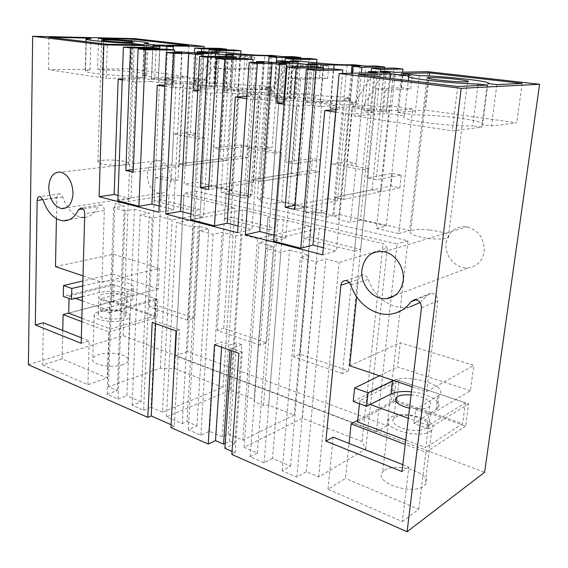 <?xml version="1.0" encoding="UTF-8"?>
<svg xmlns="http://www.w3.org/2000/svg" width="568" height="568" viewBox="0 0 568 568"><rect width="100%" height="100%" fill="white"/><g stroke="black" fill="none" stroke-linecap="round" stroke-linejoin="round"><path stroke-width="0.43" stroke-dasharray="2.84 2.13" d="M174.475 52.568L172.906 84.746L164.869 84.987M159.218 205.928L173.73 209.627L158.919 212.247M118.08 195.463L130.967 198.743L117.888 200.788M133.232 172.225L179.261 166.381L171.983 164.805L176.08 82.09L158.273 82.573L151.322 81.543L152.799 47.471M151.322 81.543L135.553 81.948L130.967 198.743M158.273 82.573L159.778 49.111M171.983 164.805L133.338 169.598M179.261 166.381L183.542 83.177L165.778 83.688L167.397 49.203M165.778 83.688L172.906 84.746M164.805 86.35L173.304 87.635L180.248 87.401L186.787 88.381L206.397 87.699L195.52 86.102L202.137 85.889L209.542 86.968L211.544 52.483M210.92 52.412L208.996 85.669L216.38 86.734L209.542 86.968M208.996 85.669L215.4 85.456L226.092 86.996L228.208 52.98M240.74 53.988L231.787 190.798L221.059 192.58L227.924 83.091L238.319 84.554L253.719 85.633L259.867 85.42L271.49 87.032L265.377 87.259C268.288 87.87 269.402 88.388 268.721 88.821L262.338 89.19C253.449 89.353 243.693 88.75 233.065 87.38L226.092 86.996M227.924 83.091L214.235 83.503L207.214 82.509L190.443 82.985L207.547 85.456L200.689 85.676L183.542 83.177M216.117 51.723L214.235 83.503M231.787 190.798L211.417 186.169L219.695 48.372M233.938 49.984L226.909 160.332L219.759 158.877L226.497 49.892M200.596 187.859L206.773 80.123L189.748 77.738L184.117 184.053L200.596 187.859L211.417 186.169M206.773 80.123L192.964 80.478L194.455 52.725M173.162 49.885L171.749 79.186L165.238 79.335L158.458 78.356L151.486 78.512L158.28 79.499L151.564 79.655L145.202 78.725L122.248 79.236M122.219 79.932L135.553 81.948M192.964 80.478L199.815 81.451L183.002 81.906L166.587 79.534L159.629 79.697L176.08 82.09M189.748 77.738L165.423 78.277L171.749 79.186M146.508 47.385L145.202 78.725M152.955 47.485L151.564 79.655M159.679 48.287L158.28 79.499M151.486 78.512L152.906 45.625M159.814 48.301L158.458 78.356M166.644 49.189L165.238 79.335M166.935 45.887L165.423 78.277M155.582 323.604L155.689 321.339L152.196 322.39M171.082 424.686L174.333 426.114L179.509 329.795L155.689 321.339M179.509 329.795L176.044 330.91M229.862 86.861L232.007 53.016M217.409 51.731L215.4 85.456M218.424 52.54L216.38 86.734M204.068 51.61L202.137 85.889M197.337 52.753L195.52 86.102M208.392 52.838L206.397 87.699M188.654 52.682L186.787 88.381M182.051 51.894L180.248 87.401M173.304 87.635L175.015 52.575M181.675 52.625L173.73 209.627M113.593 207.774L107.096 394.313L118.016 399.077L125.137 210.856L113.593 207.774L124.25 206.035L114.899 203.578L168.866 195.001L183.805 195.704L234.925 208.002L172.182 219.844L160.084 216.656L152.259 218.084L140.147 214.853L149.377 213.227L134.403 209.294L125.137 210.856M118.016 399.077L126.891 395.747L134.403 209.294M152.259 218.084L143.597 410.245L132.181 405.261L141.027 401.825L149.377 213.227M141.027 401.825L126.891 395.747M132.181 405.261L140.147 214.853M143.597 410.245L151.109 407.249L160.084 216.656M107.096 394.313L117.32 390.578L108.467 386.78L160.361 368.199L174.639 368.533L222.983 387.369L162.505 412.162L172.182 219.844M162.505 412.162L151.109 407.249M222.983 387.369L234.925 208.002M174.639 368.533L183.805 195.704M160.361 368.199L168.866 195.001M238.319 84.554L231.105 194.895L221.059 192.58M226.909 160.332L186.055 165.522L178.792 163.96L183.002 81.906M160.922 199.78L154.134 200.887L193.702 210.827L200.397 209.606L160.922 199.78L166.587 79.534M200.397 209.606L207.547 85.456M197.742 138.493L204.53 137.839L194.149 318.158L187.596 320.203L197.742 138.493L173.517 133.885L190.436 132.401L193.013 84.518L213.05 56.204L247.321 56.331L246.526 68.188L218.304 68.515L213.525 148.007L241.372 144.954L248.479 146.296L247.691 157.698L186.055 165.522L190.443 82.985M259.867 85.42L252.114 194.81L246.079 195.875L253.719 85.633M246.079 195.875L231.105 194.895M207.214 82.509L208.96 52.178M204.53 137.839L187.696 134.666L186.055 165.522L178.792 163.96L219.759 158.877M199.815 81.451L201.477 51.581M117.32 390.578L124.25 206.035M108.467 386.78L114.899 203.578M154.134 200.887L159.629 79.697M193.702 210.827L200.689 85.676M252.114 194.81L196.535 182.207L184.117 184.053M28.4 364.713L123.086 335.638L484.582 472.306M232.035 451.418L235.138 452.781L231.822 454.443M225.212 443.317L229.571 441.215L234.769 443.459L224.871 448.28M174.333 426.114L170.933 427.583M384.671 470.339C396.883 461.351 434.79 474.429 425.091 484.724L423.607 486.066C411.665 495.637 372.899 482.055 382.633 472.129L384.671 470.339M187.014 421.605L196.954 425.879L188.256 429.742L200.838 435.23L209.493 431.275L222.294 436.778L228.215 433.987L242.784 440.193L294.188 415.094L268.678 405.161L263.538 405.353L254.13 401.675L254.244 399.538L230.267 390.202L166.459 416.834L182.236 423.671L187.014 421.605L198.204 226.071L193.234 227.079L176.456 222.635L242.65 209.862L268.089 215.982L268.053 217.182L278.05 219.596L283.432 219.674L310.589 226.206L257.517 238.645L241.954 234.584L235.812 235.969L222.152 232.369L213.156 234.314L199.737 230.743L208.79 228.854L198.204 226.071M272.505 458.376L264.099 462.842L250.168 456.757L257.375 453.051L244.055 447.314L302.346 418.275L362.036 441.521L365.7 449.103L318.669 476.985L306.365 471.71L296.894 477.155L282.232 470.758L290.56 466.136L272.505 458.376L289.538 250.097L280.841 252.362L265.895 248.379L273.371 246.512L259.107 242.756L319.287 228.3L383.088 243.651L387.333 248.109L339.103 262.437L325.862 258.958L316.085 261.756L300.316 257.553L308.921 255.195L289.538 250.097M122.83 364.578C111.605 368.795 89.694 364.393 92.74 358.635C93.386 357.066 95.289 355.767 98.456 354.737C109.858 350.733 131.158 355.057 128.141 360.879C127.516 362.334 125.741 363.563 122.83 364.578M43.367 322.801L42.65 365.004L62.125 358.933L107.274 377.969L108.871 331.946L81.778 321.658M42.65 365.004L87.912 384.706L107.274 377.969M402.833 464.667L408.846 467.038L402.286 521.566L328.02 489.233L345.5 478.419L349.093 443.459M402.286 521.566L418.751 509.304L345.5 478.419M188.832 45.582L187.206 76.73L154.872 77.411L156.299 45.05M143.995 44.851L142.646 77.667L106.223 78.427L107.309 44.247M204.061 48.166L196.535 182.207M196.457 191.253L187.433 351.613L387.064 425.688L407.93 240.811L196.457 191.253L184.06 193.226L175.441 355.809L376.371 431.843L397.053 244.02L184.06 193.226M407.93 240.811L397.053 244.02M123.086 335.638L134.545 38.624M271.49 87.032L263.346 197.359L327.026 211.8L321.247 213.064L305.421 212.041L294.132 209.436L303.639 93.72L315.354 95.367L331.655 96.503L337.52 96.184L327.026 211.8M350.634 98.001L339.643 214.661L333.913 215.968L344.819 98.335L350.634 98.001L337.52 96.184M339.643 214.661L409.691 230.544L427.647 71.66M446.114 242.919C448.578 231.24 455.557 225.872 467.031 226.817C478.845 230.402 484.561 238.681 484.17 251.659C482.417 260.847 477.283 266.207 468.749 267.734C456.331 269.637 444.091 256.019 446.114 242.919M170.996 179.744C169.91 188.952 165.963 193.496 159.168 193.39C151.542 191.196 147.545 184.827 147.169 174.277C148.262 164.67 152.416 160.119 159.651 160.609C166.942 163.144 170.727 169.527 170.996 179.744M187.433 351.613L175.441 355.809M387.064 425.688L376.371 431.843M312.258 62.281L309.255 98.228L305.634 98.427L293.521 96.688L287.358 97L295.736 98.214L289.169 98.569L280.762 97.341L274.379 97.668L286.748 99.485L267.862 100.515L260.4 99.4L253.683 99.748L246.689 98.697M347.076 64.795L343.761 100.699C335.12 100.99 324.846 100.366 312.94 98.825L309.255 98.228M343.761 100.699L350.456 100.287L353.8 64.745M344.819 98.335C348.312 99.038 349.938 99.656 349.703 100.181L338.471 219.667L350.555 222.45L365.756 66.101M349.703 100.181L350.456 100.287M333.913 215.968C337.25 217.224 338.769 218.46 338.471 219.667M303.639 93.72L290.468 94.352L282.544 93.223L266.356 93.961L285.718 96.766L279.115 97.1L259.675 94.274L242.458 95.062L250.559 96.262L246.839 96.439M358.415 74.522L354.446 116.042L386.673 113.309L390.301 78.363M401.505 73.535L397.366 112.4L425.34 110.022L429.202 75.984M235.138 452.781L242.309 352.096L238.929 353.36M242.309 352.096L231.694 348.326L231.531 350.719M365.7 449.103L387.333 248.109M318.669 476.985L339.103 262.437M362.036 441.521L383.088 243.651M302.346 418.275L319.287 228.3M244.055 447.314L259.107 242.756M257.375 453.051L273.371 246.512M250.168 456.757L265.895 248.379M264.099 462.842L280.841 252.362M290.56 466.136L308.921 255.195M282.232 470.758L300.316 257.553M296.894 477.155L316.085 261.756M306.365 471.71L325.862 258.958M354.517 251.233L303.809 238.496L310.149 236.913L360.637 249.48L354.517 251.233L368.49 110.121L346.274 106.883L329.93 108.034L339.21 109.411L335.865 109.652M384.458 68.181L372.047 189.847L334.46 197.387L342.994 105.052L321.878 101.999L310.149 236.913M360.637 249.48L374.702 109.638L368.49 110.121M372.047 189.847L381.092 191.686L343.775 199.382L334.46 197.387L343.775 199.382L352.593 106.443L374.702 109.638M352.593 106.443L367.894 105.364L371.231 71.575M381.092 191.686L394.007 68.046M367.894 105.364L376.911 106.649L380.39 72.235L376.577 109.908L386.162 111.292L380.006 111.797L383.996 72.661M389.286 105.74L412.545 109.006L398.807 233.583L376.492 228.435L389.286 105.74L376.911 106.649M376.492 228.435L386.226 225.894L402.627 72.186M398.807 233.583L409.691 230.544M412.545 109.006L391.267 110.739L395.3 72.335M386.283 71.291L382.363 109.454L391.267 110.739M382.363 109.454L376.577 109.908M390.173 72.526L386.162 111.292M380.006 111.797L370.379 110.398L364.372 110.867L368.092 72.903M374.248 71.518L370.379 110.398M377.365 72.711L373.403 112.194L364.372 110.867M373.403 112.194L349.263 114.161L335.645 112.102M323.348 247.705L336.37 251.02L349.263 114.161M339.21 109.411L342.504 73.435M273.975 235.138L285.825 238.155L273.513 241.144M322.702 254.833L336.37 251.02M352.373 73.229L349.732 101.317L330.881 101.097L333.757 68.934M360.211 66.158L356.747 102.304L349.625 102.765L358.401 104.015L361.383 73.038M349.732 101.317L356.747 102.304M352.401 73.229L349.625 102.765M358.401 104.015L342.994 105.052M375.853 65.995L360.481 220.043L386.226 225.894M360.481 220.043L350.555 222.45M234.769 443.459L241.776 344.641L236.409 342.767L230.288 344.975L221.967 342.035L214.548 344.655M241.776 344.641L231.694 348.326M323.1 67.67L320.146 101.743L330.881 101.097M278.746 63.438L275.863 101.715L283.51 102.858M295.14 205.268L328.169 198.644L336.625 105.478L320.174 106.585L311.157 105.25L296.46 106.202L284.099 104.334M296.46 106.202L285.825 238.155M297.369 66.811L294.664 100.642L284.334 101.232M283.631 101.267L275.863 101.715M310.412 66.676L307.43 102.517L294.664 100.642M316.674 66.903L313.685 102.141L304.952 100.863L308.019 63.772M320.174 106.585L323.426 69.033M311.157 105.25L314.409 66.633M314.487 64.525L311.456 100.486L304.952 100.863M311.456 100.486L320.146 101.743M329.93 108.034L333.423 68.891M307.43 102.517L313.685 102.141M336.625 105.478L315.417 102.389L321.878 101.999M303.809 238.496L315.417 102.389M328.169 198.644L337.52 200.674L346.274 106.883M337.52 200.674L294.799 209.486M229.571 441.215L236.409 342.767M229.934 350.151L230.288 344.975M221.634 347.183L221.967 342.035M222.294 436.778L235.812 235.969M209.493 431.275L222.152 232.369M228.215 433.987L241.954 234.584M242.784 440.193L257.517 238.645M294.188 415.094L310.589 226.206M268.678 405.161L283.432 219.674M263.538 405.353L278.05 219.596M254.13 401.675L268.053 217.182M254.244 399.538L268.089 215.982M230.267 390.202L242.65 209.862M166.459 416.834L176.456 222.635M182.236 423.671L193.234 227.079M196.954 425.879L208.79 228.854M263.907 62.501L251.972 229.543L237.609 232.71M190.954 214.008L203.443 217.189L190.642 219.653M238.063 226L251.972 229.543M265.377 87.259L257.347 198.452L263.346 197.359M268.721 88.821L260.464 201.668C261.173 200.632 260.13 199.56 257.347 198.452M260.464 201.668L271.17 204.139L282.381 56.615M294.132 209.436L304.455 207.313L281.636 202.123L271.17 204.139M331.655 96.503L321.247 213.064M269.381 88.913L271.838 55.415M268.558 62.224L266.47 90.937L274.195 92.037L276.403 62.444M276.524 56.594L273.989 90.617L266.47 90.937M270.219 56.573L267.798 89.744L273.989 90.617M267.798 89.744L249.125 89.403L251.191 59.136M239.923 58.39L237.871 89.843L249.125 89.403M232.369 54.918L230.225 88.736L237.871 89.843M230.225 88.736L223.43 88.991L225.581 54.123M233.207 57.006L231.098 90.106L223.43 88.991M226.66 56.417L224.559 90.362L231.098 90.106M215.265 56.381L213.355 88.722L193.802 89.432L200.49 90.433L202.393 56.331M224.559 90.362L213.355 88.722M195.74 53.527L193.802 89.432M197.763 90.532L200.49 90.433M228.315 56.424L226.057 92.627L210.692 93.273L197.721 91.313M210.692 93.273L203.443 217.189M281.636 202.123L293.081 56.658M300.706 58.454L291.434 173.453L299.45 175.086L309.106 58.461M304.455 207.313L316.703 62.835M274.195 92.037L257.936 92.747L251.809 179.637L260.002 181.398L266.356 93.961M291.434 173.453L251.809 179.637L311.505 170.322L312.528 158.38L320.473 159.878L293.798 163.698L285.718 162.114L312.528 158.38M253.683 99.748L256.274 62.537M263.098 61.571L260.4 99.4M270.645 62.473L267.862 100.515M289.637 62.395L286.748 99.485M277.014 62.444L274.379 97.668M283.546 60.904L280.762 97.341M289.169 98.569L292.051 61.905M298.654 61.877L295.736 98.214M290.12 61.678L287.358 97M296.375 60.875L293.521 96.688M305.634 98.427L308.623 62.295M252.874 62.551L250.559 96.262M242.458 95.062L244.9 58.39M208.839 186.347L245.198 180.667L253.42 182.449L259.675 94.274M253.42 182.449L208.641 189.62M245.198 180.667L251.226 93.038L232.624 90.326L224.417 218.545L269.04 229.756L279.115 97.1M269.04 229.756L275.508 228.293L285.718 96.766M224.417 218.545L231.034 217.224L239.391 90.063L257.936 92.747M231.034 217.224L275.508 228.293M299.45 175.086L260.002 181.398L319.422 171.891L311.505 170.322M282.544 93.223L285.015 61.081M293.109 60.883L290.468 94.352M315.354 95.367L305.421 212.041M232.624 90.326L239.391 90.063M226.057 92.627L233.938 93.798L236.224 58.383M251.226 93.038L233.938 93.798M200.838 435.23L213.156 234.314M188.256 429.742L199.737 230.743M98.228 162.611L97.916 161.653C99.336 158.962 124.456 159.828 127.992 162.654L128.389 163.719C127.047 166.403 101.281 165.48 98.228 162.611M98.527 38.34L97.618 69.147L130.434 68.799L187.206 76.73M97.618 69.147L102.453 69.843L103.404 38.908M131.499 40.761L130.434 68.799M102.453 69.843C115.666 70.191 127.58 71.071 138.187 72.491C144.961 73.471 147.794 74.33 146.679 75.068L143.086 75.707L154.872 77.411M144.407 43.665L143.086 75.707M85.974 41.677L85.243 69.282L90.085 69.985L85.505 70.737C84.54 71.412 87.131 72.221 93.273 73.158C104.327 74.678 116.845 75.608 130.825 75.934L132.01 44.652M130.825 75.934L142.646 77.667M90.085 69.985L90.958 38.631M85.243 69.282L48.465 69.672L106.223 78.427M49.018 37.218L48.465 69.672M99.996 311.214C111.378 307.785 132.699 311.782 129.703 316.88C129.085 318.158 127.317 319.23 124.406 320.096C113.202 323.71 91.27 319.635 94.295 314.594C94.934 313.224 96.83 312.095 99.996 311.214M56.431 218.666L56.85 197.629C57.063 195.016 58.057 193.745 59.839 193.809L62.721 197.004C66.811 208.875 73.187 215.684 81.849 217.423L62.253 220.718M84.618 217.494C90.376 216.905 94.87 213.249 98.101 206.532L83.056 208.925M55.479 266.619L113.288 254.23L159.288 268.416L101.984 282.289L104.313 210.501C104.171 207.37 103.021 205.46 100.87 204.764L98.101 206.532M83.027 275.899L101.984 282.289M157.237 311.527L154.375 312.364L157.286 311.548L157.386 308.346L154.524 309.169L157.442 308.367L157.854 299.592L112.23 284.284L111.619 301.672L68.714 313.082M154.375 312.364L154.091 318.456L157.002 317.626L157.286 311.548M154.091 318.456L108.871 331.946M111.619 301.672L157.002 317.626M62.125 358.933L62.757 330.455M87.912 384.706L89.204 340.892L81.338 337.79M81.188 343.306L89.204 340.892M154.524 309.169L154.936 300.373L157.854 299.592M109.702 301.8L109.312 313.046L100.472 309.844L100.834 298.676L109.702 301.8L158.316 288.892L159.288 268.416M112.23 284.284L63.297 296.368M113.288 254.23L112.592 273.975L82.885 280.975M112.592 273.975L158.316 288.892M109.312 313.046L154.936 300.373M82.75 285.917L99.514 282.026C112.677 278.647 136.703 282.992 133.302 288.253C132.621 289.531 130.697 290.61 127.537 291.476L100.834 298.676M82.459 296.702L99.18 292.634C112.308 289.112 136.263 293.535 132.862 298.981C132.181 300.309 130.264 301.423 127.111 302.332L100.472 309.844M429.436 229.948C420.221 229.074 413.98 229.415 410.714 230.97C408.456 233.909 414.732 236.444 429.557 238.56C438.759 239.433 445.007 239.121 448.301 237.609C450.573 234.563 444.29 232.007 429.436 229.948M487.919 83.567L482.623 124.697L491.462 125.975L516.745 122.802L425.34 110.022M496.879 84.611L491.462 125.975M522.162 83.389L516.745 122.802M482.623 124.697C484.511 122.887 477.29 120.771 460.96 118.35C444.034 116.057 428.719 114.928 415.009 114.942L397.366 112.4M419.383 75.608L415.009 114.942M477.908 85.527L472.817 125.89C460.939 126.203 439.383 124.598 423.813 122.255C407.277 119.628 400.83 117.512 404.487 115.907L386.673 113.309M404.487 115.907L408.321 80.535M408.704 77.035L408.825 75.892M487.166 85.079L481.756 127.189L452.355 130.881L354.446 116.042M481.756 127.189L472.817 125.89M457.73 86.492L452.355 130.881M430.203 431.346L431.673 430.175C441.251 421.122 403.074 409.201 390.954 417.068L388.938 418.637C379.31 427.363 418.368 439.738 430.203 431.346M415.954 299.783L427.505 295.211L420.057 302.538M393.305 313.671L410.053 306.905C393.262 310.944 374.198 297.902 368.312 279.271C367.233 276.524 365.451 275.054 362.959 274.855C360.382 275.026 358.862 276.552 358.401 279.435L356.654 296.759M427.505 295.211L430.75 293.23C435.265 293.429 437.616 296.006 437.786 300.969L426.653 391.679L412.063 386.765M349.696 365.749L400.291 342.724L473.818 365.401L470.403 390.713L430.366 414.725L428.613 428.769L414.001 423.472L415.677 409.549L430.366 414.725M426.653 391.679L473.818 365.401M394.49 393.645L396.017 379.53L468.628 403.898L465.639 426.092L393.596 400.774L394.49 393.645L391.984 394.973L394.412 393.617M394.916 389.896L392.41 391.217L394.838 389.868M393.596 400.774L391.167 402.158L391.984 394.973M391.167 402.158L357.712 420.313M465.639 426.092L425.858 452.27L405.232 444.439M418.751 509.304L425.858 452.27M328.02 489.233L333.132 437.154M408.846 467.038L402.009 471.575M392.41 391.217L393.581 380.837L396.017 379.53M468.628 403.898L428.613 428.769M470.403 390.713L397.529 366.935L400.291 342.724M353.232 401.448L393.581 380.837M379.516 375.796L397.529 366.935M414.001 423.472L437.466 408.513C443.956 402.698 428.769 393.354 411.466 391.821M415.677 409.549L439.156 395.108C449.707 386.041 408.676 373.375 393.439 380.489M125.826 315.517C128.808 310.433 103.624 307.984 98.931 312.89L98.292 313.742C95.31 318.84 121.162 321.211 125.329 316.206L125.826 315.517L126.494 298.47C129.476 293.642 104.178 291.221 99.478 295.871L98.832 296.673C95.843 301.516 121.822 303.873 125.997 299.123L126.494 298.47M68.707 313.224L113.501 301.303L155 315.851L110.582 328.978L81.87 318.179M155 315.851L155.795 298.903L114.09 284.902L69.118 296.07L69.062 298.456M114.09 284.902L113.501 301.303M155.795 298.903L111.2 311.228L110.582 328.978M69.118 296.07L75.551 298.385M82.346 300.834L111.2 311.228M411.111 394.845C423.238 395.697 434.208 402.258 429.699 406.297C428.329 407.618 425.915 408.498 422.457 408.925L409.521 408.2M419.858 430.246C406.674 432.284 388.129 423.707 393.837 418.517C395.243 417.026 397.749 416.053 401.37 415.599C414.271 413.667 432.951 422.06 427.072 427.463C425.702 428.854 423.295 429.784 419.858 430.246M357.542 421.925L396.72 400.575L399.02 380.539L465.405 402.818L428.542 425.517L425.794 447.605L405.751 440.065M396.72 400.575L462.615 423.671L425.794 447.605M465.405 402.818L462.615 423.671M399.02 380.539L359.757 400.745L359.452 403.699M428.542 425.517L408.335 418.24M370.173 404.501L359.757 400.745M241.372 144.954L240.612 156.292L178.792 163.96L177.954 180.326L162.008 176.676L155.959 305.137L194.149 318.158M173.517 133.885L171.167 181.298L177.954 180.326M247.691 157.698L240.612 156.292M248.479 146.296L220.725 149.412L213.525 148.007M218.304 68.515L225.674 69.473L253.804 69.111L254.627 57.183L247.321 56.331M193.013 84.518L200.426 85.598L220.469 57.091L254.627 57.183M200.426 85.598L197.742 133.757L190.436 132.401M187.696 134.666L197.742 133.757M225.674 69.473L220.725 149.412M246.526 68.188L253.804 69.111M213.05 56.204L220.469 57.091M187.596 320.203L149.32 307.018L155.959 305.137M149.32 307.018L155.192 177.606L162.008 176.676M155.192 177.606L171.167 181.298M274.855 153.147L281.409 152.323L266.612 342.866L260.265 345.245L274.855 153.147L247.449 147.943L263.85 146.061L267.556 95.367L287.607 65.142L320.551 64.88L319.479 77.404L292.35 78.107L285.718 162.114M281.409 152.323L262.373 148.738L260.002 181.398L251.809 179.637L250.587 196.94L232.639 192.836L223.735 328.247L266.612 342.866M247.449 147.943L243.999 198.111L250.587 196.94M292.35 78.107L300.649 79.179L327.629 78.434L328.737 65.831L320.551 64.88M267.556 95.367L275.92 96.588L295.971 66.144L328.737 65.831M275.92 96.588L272.086 147.595L263.85 146.061M262.373 148.738L272.086 147.595M320.473 159.878L319.422 171.891M300.649 79.179L293.798 163.698M319.479 77.404L327.629 78.434M287.607 65.142L295.971 66.144M260.265 345.245L217.253 330.427L223.735 328.247M217.253 330.427L225.993 193.958L232.639 192.836M225.993 193.958L243.999 198.111M346.913 161.525L352.018 107.671L371.919 75.253L402.904 74.493L401.484 87.763L375.973 88.935L367.027 178.011L392.332 173.432L390.983 186.048L334.46 197.387L332.763 215.741L312.393 211.076L299.947 354.233L348.433 370.762L368.753 168.788L347.062 164.699L356.271 163.264L346.913 161.525L331.321 163.882L326.486 217.161L332.763 215.741M347.062 164.699L343.775 199.382L399.893 187.809L390.983 186.048M392.332 173.432L401.278 175.114L376.165 179.793L367.027 178.011M375.973 88.935L385.381 90.149L410.692 88.927L412.148 75.572L402.904 74.493M352.018 107.671L361.539 109.056L381.419 76.389L412.148 75.572M361.539 109.056L356.271 163.264M401.278 175.114L399.893 187.809M385.381 90.149L376.165 179.793M401.484 87.763L410.692 88.927M371.919 75.253L381.419 76.389M348.433 370.762L342.405 373.545L362.576 169.825L331.321 163.882M362.576 169.825L368.753 168.788M342.405 373.545L293.72 356.775L299.947 354.233M293.72 356.775L306.031 212.439L312.393 211.076M306.031 212.439L326.486 217.161M262.338 89.19L264.752 55.38M351.244 73.251L348.61 101.381M269.026 56.573L266.619 89.794M62.721 197.004L43.019 199.829M56.85 197.629L42.948 199.616M104.313 210.501L84.724 213.724M127.111 302.332L127.537 291.476M99.18 292.634L99.514 282.026M350.917 285.115L368.312 279.271M421.435 307.721L437.786 300.969M349.341 282.431L358.401 279.435M436.061 409.606L437.75 396.166M101.601 40.193L97.916 161.653M133.033 42.259L128.389 163.719M85.505 70.737L86.343 38.951M129.703 316.88L128.141 360.879M94.295 314.594L92.74 358.635M159.651 160.609L61.06 172.175M159.168 193.39L66.172 207.824M146.679 75.068L147.985 44.084M59.839 193.809L40.122 196.564M100.87 204.764L81.245 207.86M133.302 288.253L132.862 298.981M448.301 237.609L467.535 81.742M410.714 230.97L428.009 78.37M431.673 430.175L425.091 484.724M388.938 418.637L382.633 472.129M384.216 251.766L467.031 226.817M394.874 295.516L468.749 267.734M414.264 299.741L430.75 293.23M345.479 280.564L362.959 274.855M437.466 408.513L439.156 395.108M98.292 313.742L98.832 296.673M395.811 401.271L393.837 418.517M429.699 406.297L427.072 427.463"/><path stroke-width="0.85" d="M152.799 47.471L123.398 47.073L130.47 47.925L159.814 48.301L152.799 47.471M123.398 47.073L117.888 200.788L138.89 206.234L145.373 49.735L138.116 48.855L133.232 172.225L125.855 170.521L130.47 47.925M145.373 49.735L174.596 50.055L167.397 49.203L138.116 48.855M164.869 84.987L157.237 85.214L151.912 204.075L138.89 206.234M174.596 50.055L174.475 52.568M118.08 195.463L114.154 194.462L99.116 196.698L158.919 212.247L166.381 52.505L173.524 53.378L165.728 214.022L237.609 232.71L249.132 62.565L257.332 63.559L245.376 234.733L322.702 254.833L339.146 73.506L461.188 88.338L539.6 84.277L427.647 71.66L395.3 72.335L386.283 71.291L380.475 71.398L390.173 72.526L383.996 72.661L374.248 71.518L368.213 71.632L377.365 72.711L339.146 73.506M151.912 204.075L159.218 205.928M159.778 49.111L159.927 45.731L152.906 45.625L159.764 46.427L153.005 46.328L152.955 47.485M133.338 169.598L125.855 170.521M164.805 86.35L157.237 85.214M240.74 53.988L240.953 50.772L216.188 50.502L216.117 51.723M219.695 48.372L226.547 49.146L201.626 48.834L194.71 48.039L219.695 48.372M226.497 49.892L226.547 49.146M240.953 50.772L233.938 49.984L209.102 49.693L208.96 52.178M194.455 52.725L194.71 48.039M122.248 79.236L118.158 79.321L122.219 79.932M114.154 194.462L118.158 79.321M146.508 47.385L146.579 45.568L103.809 44.9L32.681 36.26L134.545 38.624L204.153 46.469L166.935 45.887L173.325 46.626L173.162 49.885M99.116 196.698L103.809 44.9M146.579 45.568L153.005 46.328M159.764 46.427L159.679 48.287M173.325 46.626L166.772 46.526L166.644 49.189M166.772 46.526L159.927 45.731M132.6 41.925C128.879 40.903 103.014 39.291 101.608 40.001L101.949 40.307C105.158 41.315 131.726 42.983 133.033 42.259L132.6 41.925M98.527 38.34L131.563 39.085L188.832 45.582L156.299 45.05L144.407 43.665L148.014 43.381C152.103 42.486 124.222 39.724 103.404 38.908L98.527 38.34M107.309 44.247L49.018 37.218L86.066 38.056L90.958 38.631L86.343 38.951C82.246 39.817 111.03 42.678 132.06 43.452L143.995 44.851L107.309 44.247M461.188 88.338L407.086 531.74L231.822 454.443L238.929 353.36L214.548 344.655L208.236 444.034L170.933 427.583L176.044 330.91L152.196 322.39L147.801 417.381L28.4 364.713L32.681 36.26M403.166 280.571C404.87 267.918 395.562 253.917 384.216 251.766C371.813 250.46 364.386 256.438 361.937 269.708C359.984 284.596 373.361 300.415 386.744 298.569C395.931 297.05 401.406 291.05 403.166 280.571M35.315 324.967L37.154 200.447C37.353 197.785 38.34 196.492 40.122 196.564L43.019 199.829C47.172 211.949 53.584 218.907 62.253 220.718C69.211 221.392 74.621 217.707 78.476 209.656L81.245 207.86C83.404 208.577 84.561 210.529 84.724 213.724L81.188 343.306L35.315 324.967L43.367 322.801L81.338 337.79M73.038 193.596C72.512 182.229 68.522 175.086 61.06 172.175C53.719 171.55 49.615 176.563 48.742 187.199C49.373 198.899 53.577 206.028 61.351 208.57C68.245 208.804 72.136 203.813 73.038 193.596M325.869 441.13L402.009 471.575L421.435 307.721C421.243 302.623 418.857 299.961 414.264 299.741L410.976 301.757C406.376 308.055 400.483 312.024 393.305 313.671C376.286 317.725 356.938 304.249 350.917 285.115C349.817 282.296 348.006 280.784 345.479 280.564C342.873 280.727 341.347 282.289 340.885 285.235L325.869 441.13L333.132 437.154L402.833 464.667M147.801 417.381L151.223 415.975L155.582 323.604M151.223 415.975L171.082 424.686M166.381 52.505L181.675 52.625L175.05 51.83L182.051 51.894L188.654 52.682L208.392 52.838L197.401 51.546L204.068 51.61L211.544 52.483L218.424 52.54L210.962 51.674L217.409 51.731L235.237 53.42C245.972 54.571 255.813 55.224 264.752 55.38L271.838 55.415L282.381 56.615L293.081 56.658L300.784 57.524L276.779 57.467L268.969 56.573L268.558 62.224M268.969 56.573L276.524 56.594L270.269 55.884L240.143 55.068L232.411 54.166L225.581 54.123L233.334 55.032L226.753 54.997L215.428 53.662L195.74 53.527L202.506 54.336L195.555 54.294L188.782 53.477L173.524 53.378M197.401 51.546L197.337 52.753M175.015 52.575L175.05 51.83M216.188 50.502L209.102 49.693M201.477 51.581L201.626 48.834M210.962 51.674L210.92 52.412M407.086 531.74L484.582 472.306L539.6 84.277M231.531 350.719L224.871 448.28L232.035 451.418M208.236 444.034L215.513 440.605L223.565 444.105L225.212 443.317M204.153 46.469L204.061 48.166M384.458 68.181L384.579 66.981L375.853 65.995L365.756 66.101L353.8 64.745L347.076 64.795C338.393 64.724 328.027 64.042 315.993 62.75L296.375 60.875L290.177 60.89L298.654 61.877L292.051 61.905L283.546 60.904L277.127 60.918L289.637 62.395L270.645 62.473L263.098 61.571L256.338 61.592L263.907 62.501L249.132 62.565M246.839 96.439L235.358 96.986L227.179 223.231L238.063 226M246.689 98.697L235.358 96.986M390.777 73.776L358.415 74.522L457.73 86.492L487.166 85.079L478.1 84.014C465.987 83.844 444.481 82.253 428.57 80.358C411.921 78.263 405.339 76.779 408.825 75.892L390.777 73.776L390.301 78.363M429.55 72.889L401.505 73.535L419.383 75.608C443.906 75.97 495.232 81.785 487.919 83.567L496.879 84.611L522.162 83.389L429.55 72.889L429.202 75.984M448.223 81.018C432.702 79.57 425.986 78.455 428.087 77.681C431.332 77.39 437.75 77.624 447.357 78.384C460.598 79.456 471.894 81.295 467.535 81.742C464.269 82.026 457.829 81.785 448.223 81.018M371.231 71.575L371.543 68.359L380.674 69.41L402.96 69.055L394.007 68.046L371.543 68.359M380.475 71.398L380.674 69.41M402.627 72.186L402.96 69.055M368.213 71.632L368.092 72.903M335.865 109.652L324.782 110.469L335.645 112.102M323.348 247.705L312.954 245.064L324.782 110.469M328.318 70.233L342.816 70.006L333.423 68.891L306.337 69.268L315.907 70.432L328.318 70.233M312.954 245.064L300.841 248.23L315.907 70.432M342.504 73.435L342.816 70.006M300.841 248.23L273.513 241.144L286.989 66.925L314.409 66.633L323.54 67.72L296.276 68.046L286.989 66.925M384.579 66.981L361.944 67.258L353.062 66.236L360.211 66.158L353.111 65.348L323.348 64.752L314.551 63.73L308.019 63.772L316.852 64.802L310.561 64.851L297.646 63.332L278.746 63.438L286.478 64.362L279.804 64.411L272.044 63.481L259.69 231.503L273.975 235.138M259.69 231.503L245.376 234.733M272.044 63.481L257.332 63.559M353.111 65.348L352.373 73.229M353.062 66.236L352.401 73.229M361.383 73.038L361.944 67.258M333.757 68.934L334.133 64.667M323.348 64.752L323.1 67.67M286.478 64.362L283.51 102.858L276.872 103.248L279.804 64.411M284.099 104.334L276.872 103.248M297.646 63.332L297.369 66.811M284.334 101.232L283.631 101.267M310.561 64.851L310.412 66.676M316.852 64.802L316.674 66.903M323.426 69.033L323.54 67.72M314.551 63.73L314.487 64.525M295.14 205.268L285.179 207.27L296.276 68.046M285.179 207.27L294.799 209.486L306.337 69.268M223.565 444.105L229.934 350.151M215.513 440.605L221.634 347.183M227.179 223.231L214.498 225.844L190.642 219.653L199.652 56.324L228.315 56.424L236.288 57.368L207.718 57.304L199.652 56.324M188.782 53.477L180.51 211.353L190.954 214.008M180.51 211.353L165.728 214.022M276.403 62.444L276.779 57.467M270.269 55.884L270.219 56.573M251.191 59.136L251.461 55.132M240.143 55.068L239.923 58.39M232.411 54.166L232.369 54.918M233.334 55.032L233.207 57.006M226.753 54.997L226.66 56.417M215.428 53.662L215.265 56.381M202.506 54.336L202.393 56.331M197.721 91.313L193.589 90.695L195.555 54.294M193.589 90.695L197.763 90.532M316.703 62.835L317.001 59.356L309.106 58.461L285.214 58.44L285.015 61.081M300.706 58.454L300.784 57.524M256.274 62.537L256.338 61.592M277.127 60.918L277.014 62.444M290.177 60.89L290.12 61.678M214.498 225.844L224.736 59.37L253.094 59.363L252.874 62.551M253.094 59.363L244.9 58.39L216.444 58.362L208.641 189.62L200.256 187.681L207.718 57.304M317.001 59.356L293.23 59.356L285.214 58.44M293.23 59.356L293.109 60.883M224.736 59.37L216.444 58.362M200.256 187.681L208.839 186.347M236.224 58.383L236.288 57.368M131.563 39.085L131.499 40.761M132.01 44.652L132.06 43.452M86.066 38.056L85.974 41.677M81.849 217.423L84.618 217.494M56.431 218.666L55.479 266.619L83.027 275.899M68.714 313.082L63.112 314.573L81.778 321.658M62.757 330.455L63.112 314.573M71.809 288.452L63.531 285.541L63.297 296.368L71.54 299.357L71.809 288.452L82.75 285.917M82.885 280.975L63.531 285.541M71.54 299.357L82.459 296.702M408.321 80.535L408.704 77.035M478.1 84.014L477.908 85.527M420.057 302.538L410.053 306.905M412.063 386.765L349.696 365.749L356.654 296.759M357.712 420.313L351.109 423.891L405.232 444.439M349.093 443.459L351.109 423.891M354.609 388.043L353.232 401.448L366.608 406.297L368.05 392.779L354.609 388.043L379.516 375.796M411.466 391.821C402.712 390.997 395.903 391.714 391.04 393.972L366.608 406.297M393.439 380.489L368.05 392.779M69.062 298.456L68.707 313.224L81.87 318.179M75.551 298.385L82.346 300.834M409.521 408.2C398.296 405.296 393.865 401.775 396.23 397.635C397.628 396.223 400.149 395.3 403.784 394.881L411.111 394.845M405.751 440.065L357.542 421.925L359.452 403.699M408.335 418.24L370.173 404.501M351.99 65.363L351.244 73.251M269.083 55.877L269.026 56.573M83.056 208.925L78.476 209.656M42.948 199.616L37.154 200.447M410.976 301.757L415.954 299.783M340.885 285.235L349.341 282.431M391.04 393.972L392.516 380.901M66.172 207.824L61.351 208.57M147.985 44.084L148.014 43.381M428.009 78.37L428.087 77.681M386.744 298.569L394.874 295.516M396.23 397.635L395.811 401.271"/></g></svg>
